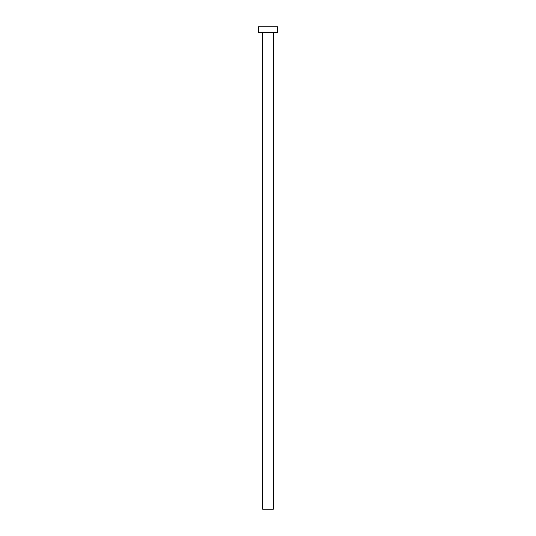<?xml version="1.0" encoding="UTF-8"?>
<svg xmlns="http://www.w3.org/2000/svg" width="536" height="536" viewBox="0 0 536 536"><rect width="100%" height="100%" fill="white"/><g stroke="black" fill="none" stroke-linecap="round" stroke-linejoin="round"><path stroke-width="0.4" stroke-dasharray="2.68 2.01" d="M273.306 32.589L258.352 32.589L273.306 32.589M258.352 26.8L277.648 26.8L258.352 26.8M273.306 509.2L262.694 509.2L273.306 509.2"/><path stroke-width="0.8" d="M262.694 32.589L262.694 509.2L273.306 509.2L273.306 32.589L273.306 509.2L262.694 509.2L262.694 32.589M258.352 26.8L258.352 32.589L277.648 32.589L277.648 26.8L258.352 26.8L258.352 32.589L277.648 32.589L277.648 26.8L258.352 26.8"/></g></svg>
